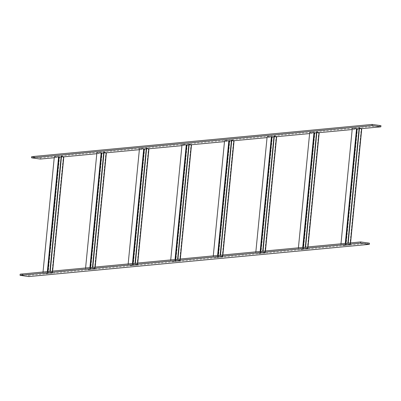 <?xml version="1.0" encoding="UTF-8"?>
<svg xmlns="http://www.w3.org/2000/svg" width="401" height="401" viewBox="0 0 401 401"><rect width="100%" height="100%" fill="white"/><g stroke="black" fill="none" stroke-linecap="round" stroke-linejoin="round"><path stroke-width="0.3" stroke-dasharray="2 1.5" d="M361.772 128.636L352.178 129.543M319.211 132.666L309.612 133.573M276.65 136.696L267.051 137.603M234.084 140.726L224.485 141.633M191.357 144.771L181.924 145.663M148.791 148.801L139.363 149.693M106.23 152.831L96.796 153.723M63.664 156.861L54.235 157.753M40.331 159.067L40.446 157.904L31.684 156.656M380.95 125.668L40.446 157.904M28.807 276.58L28.922 275.417L20.165 274.169M369.426 243.181L28.922 275.417M43.032 272.003L42.917 273.176L47.749 273.552L52.035 273.131L49.784 272.53L49.899 271.352M42.917 273.176L48.1 273.602L52.426 273.166L49.784 272.53M54.325 156.831L59.508 157.252L63.719 156.856L52.31 273.201M61.112 157.017L63.443 156.781L61.193 156.179M42.972 273.221L54.381 156.871M50.12 272.54L50.24 271.322M85.593 267.973L85.478 269.146L90.31 269.522L94.601 269.101L92.345 268.5L92.461 267.322M85.478 269.146L90.661 269.572L94.987 269.136L92.345 268.5M96.887 152.801L102.07 153.222L106.28 152.826L94.872 269.171M103.674 152.987L106.009 152.751L103.754 152.149M85.533 269.191L96.942 152.841M92.686 268.515L92.806 267.292M128.16 263.943L128.044 265.116L132.876 265.492L137.162 265.071L134.911 264.47L135.027 263.292M128.044 265.116L133.227 265.542L137.553 265.106L134.911 264.47M139.453 148.771L144.636 149.192L148.841 148.796L137.433 265.141M146.235 148.961L148.57 148.721L146.32 148.119M128.099 265.161L139.503 148.811M135.247 264.485L135.368 263.262M170.721 259.913L170.605 261.091L175.438 261.462L179.648 261.066L177.473 260.439L177.588 259.267M170.605 261.091L175.788 261.512L180.114 261.076L177.473 260.439M182.014 144.741L187.197 145.162L191.407 144.766L179.999 261.111M188.801 144.931L191.137 144.691L188.881 144.089M170.661 261.131L182.069 144.781M177.813 260.455L177.929 259.231M213.282 255.883L213.167 257.061L218.004 257.432L222.289 257.011L220.039 256.409L220.154 255.236M213.167 257.061L218.35 257.482L222.56 257.086L220.039 256.409M224.575 140.711L229.758 141.137L233.968 140.736L222.56 257.086M231.362 140.901L233.698 140.661L231.447 140.059M213.222 257.101L224.63 140.751M220.375 256.424L220.495 255.201M255.848 251.853L255.733 253.031L260.565 253.402L264.775 253.006L262.6 252.379L262.715 251.206M255.733 253.031L260.916 253.452L265.126 253.056L262.6 252.379M267.141 136.681L272.324 137.107L276.535 136.706L265.126 253.056M273.928 136.871L276.259 136.631L274.008 136.029M255.788 253.071L267.196 136.721M262.936 252.394L263.056 251.171M298.409 247.823L298.294 249.001L303.126 249.372L307.336 248.976L305.166 248.349L305.281 247.176M298.294 249.001L303.477 249.422L307.687 249.026L305.166 248.349M309.702 132.651L314.885 133.077L319.096 132.676L307.687 249.026M316.489 132.841L318.825 132.606L316.569 132.004M298.349 249.041L309.757 132.691M305.502 248.364L305.622 247.141M340.975 243.798L340.86 244.971L345.692 245.342L349.903 244.946L347.727 244.319L347.842 243.146M340.86 244.971L346.043 245.392L350.253 244.996L347.727 244.319M352.268 128.621L357.451 129.047L361.657 128.646L350.253 244.996M359.05 128.811L361.386 128.576L359.136 127.974M340.915 245.011L352.324 128.666M348.063 244.334L348.183 243.111M51.929 273.081L63.338 156.736M51.96 273.151L63.368 156.806M47.749 273.552L47.945 271.537M47.158 273.532L47.348 271.597M47.213 273.577L58.621 157.227M48.1 273.602L59.508 157.252M52.27 273.096L52.466 271.111M94.496 269.051L105.904 152.706M94.521 269.121L105.929 152.776M90.31 269.522L90.511 267.507M89.719 269.502L89.909 267.567M89.774 269.547L101.182 153.197M90.661 269.572L102.07 153.222M94.831 269.066L95.027 267.081M137.057 265.021L148.465 148.676M137.087 265.091L148.49 148.746M132.876 265.492L133.072 263.477M132.285 265.472L132.475 263.537M132.34 265.517L143.748 149.167M133.227 265.542L144.636 149.192M137.398 265.036L137.588 263.051M179.623 260.991L191.031 144.646M179.648 261.066L191.056 144.716M175.438 261.462L175.638 259.447M174.846 261.447L175.036 259.507M174.901 261.487L186.31 145.137M175.788 261.512L187.197 145.162M179.959 261.006L180.154 259.021M222.184 256.961L233.593 140.616M222.209 257.036L233.618 140.686M218.004 257.432L218.199 255.417M217.412 257.417L217.603 255.477M217.467 257.457L228.871 141.107M218.35 257.482L229.758 141.137M222.52 256.976L222.715 254.991M264.75 252.936L276.154 136.586M264.775 253.006L276.184 136.656M260.565 253.402L260.76 251.392M259.973 253.387L260.164 251.447M260.028 253.427L271.437 137.077M260.916 253.452L272.324 137.107M265.086 252.946L265.282 250.961M307.311 248.906L318.72 132.556M307.336 248.976L318.745 132.626M303.126 249.372L303.326 247.362M302.534 249.357L302.725 247.417M302.59 249.397L313.998 133.052M303.477 249.422L314.885 133.077M307.647 248.921L307.843 246.931M349.873 244.876L361.281 128.526M349.903 244.946L361.311 128.596M345.692 245.342L345.888 243.332M345.101 245.327L345.291 243.387M345.156 245.367L356.564 129.022M346.043 245.392L357.451 129.047M350.213 244.891L350.404 242.901M52.035 273.131L63.443 156.781M52.426 273.166L52.631 271.096M94.601 269.101L106.009 152.751M94.987 269.136L95.192 267.066M137.162 265.071L148.57 148.721M137.553 265.106L137.754 263.036M179.728 261.041L191.137 144.691M180.114 261.076L180.32 259.006M222.289 257.011L233.698 140.661M222.68 257.051L222.881 254.976M264.85 252.981L276.259 136.631M265.241 253.021L265.447 250.946M307.417 248.951L318.825 132.606M307.808 248.991L308.008 246.916M349.978 244.921L361.386 128.576M350.369 244.961L350.574 242.886"/><path stroke-width="0.6" d="M372.078 125.583L380.835 126.831L380.95 125.668L372.193 124.42L372.078 125.583L31.574 157.819L40.331 159.067L54.235 157.753M380.835 126.831L361.772 128.636M352.178 129.543L319.211 132.666M309.612 133.573L276.65 136.696M267.051 137.603L234.084 140.726M224.485 141.633L191.357 144.771M181.924 145.663L148.791 148.801M139.363 149.693L106.23 152.831M96.796 153.723L63.664 156.861M372.193 124.42L31.684 156.656L31.574 157.819M20.05 275.332L28.807 276.58L369.316 244.344L369.426 243.181L360.669 241.933L20.165 274.169L20.05 275.332L360.554 243.096L369.316 244.344M360.669 241.933L360.554 243.096M43.032 272.003L54.325 156.831L61.112 157.017M63.719 156.856L61.193 156.179L49.899 271.352M50.24 271.322L61.528 156.195M85.593 267.973L96.887 152.801L103.674 152.987M106.28 152.826L103.754 152.149L92.461 267.322M92.806 267.292L104.095 152.164M128.16 263.943L139.453 148.771L146.235 148.961M148.841 148.796L146.32 148.119L135.027 263.292M135.368 263.262L146.656 148.134M170.721 259.913L182.014 144.741L188.801 144.931M191.407 144.766L188.881 144.089L177.588 259.267M177.929 259.231L189.217 144.104M213.282 255.883L224.575 140.711L231.362 140.901M233.968 140.736L231.447 140.059L220.154 255.236M220.495 255.201L231.783 140.074M255.848 251.853L267.141 136.681L273.928 136.871M276.535 136.706L274.008 136.029L262.715 251.206M263.056 251.171L274.344 136.044M298.409 247.823L309.702 132.651L316.489 132.841M319.096 132.676L316.569 132.004L305.281 247.176M305.622 247.141L316.91 132.014M340.975 243.798L352.268 128.621L359.05 128.811M361.657 128.646L359.136 127.974L347.842 243.146M348.183 243.111L359.471 127.984M47.945 271.537L59.158 157.202M47.348 271.597L58.566 157.187M52.466 271.111L63.679 156.751M90.511 267.507L101.719 153.172M89.909 267.567L101.127 153.157M95.027 267.081L106.24 152.721M133.072 263.477L144.285 149.142M132.475 263.537L143.693 149.127M137.588 263.051L148.801 148.691M175.638 259.447L186.846 145.117M175.036 259.507L186.254 145.097M180.154 259.021L191.367 144.661M218.199 255.417L229.412 141.087M217.603 255.477L228.821 141.067M222.715 254.991L233.928 140.631M260.76 251.392L271.973 137.057M260.164 251.447L271.382 137.037M265.282 250.961L276.495 136.601M303.326 247.362L314.534 133.027M302.725 247.417L313.943 133.007M307.843 246.931L319.056 132.571M345.888 243.332L357.101 128.997M345.291 243.387L356.509 128.977M350.404 242.901L361.617 128.541M52.631 271.096L63.834 156.821M95.192 267.066L106.395 152.791M137.754 263.036L148.961 148.761M180.32 259.006L191.523 144.731M222.881 254.976L234.089 140.701M265.447 250.946L276.65 136.671M308.008 246.916L319.211 132.641M350.574 242.886L361.777 128.611"/></g></svg>

